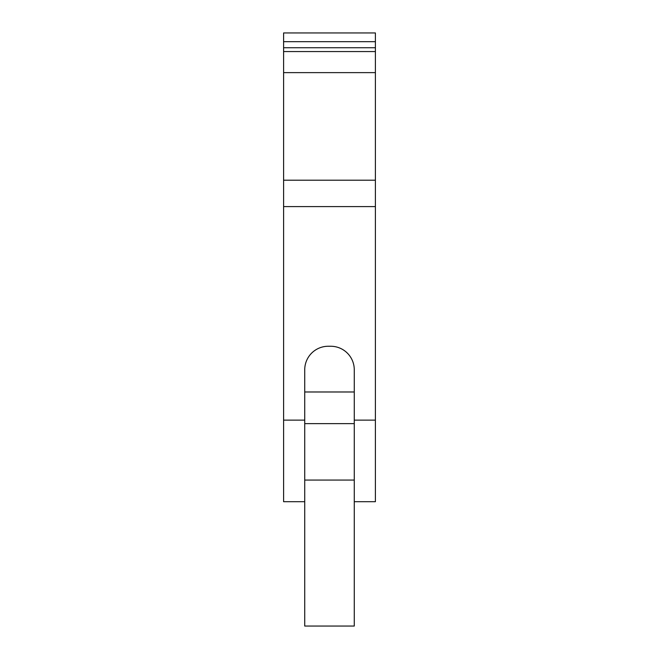 <?xml version="1.0" encoding="UTF-8"?>
<svg xmlns="http://www.w3.org/2000/svg" width="659" height="659" viewBox="0 0 659 659"><rect width="100%" height="100%" fill="white"/><g stroke="black" fill="none" stroke-linecap="round" stroke-linejoin="round"><path stroke-width="0.99" d="M375.399 41.69L283.601 41.69L283.601 32.95L375.399 32.95L375.399 51.559L283.601 51.559L283.601 501.697L304.73 501.697M354.27 501.697L375.399 501.697L375.399 51.559M283.601 41.69L283.601 51.559M304.73 480.073L304.73 369.79A23.535 23.535 0 0 1 328.264 346.255L330.736 346.255A23.535 23.535 0 0 1 354.27 369.79L354.27 626.05L304.73 626.05L304.73 480.073L354.27 480.073M375.399 47.745L283.601 47.745M375.399 72.63L283.601 72.63M375.399 180.204L283.601 180.204M375.399 206.596L283.601 206.596M354.27 423.646L304.73 423.646M375.399 420.121L354.27 420.121M304.73 420.121L283.601 420.121M304.73 391.981L354.27 391.981"/></g></svg>
